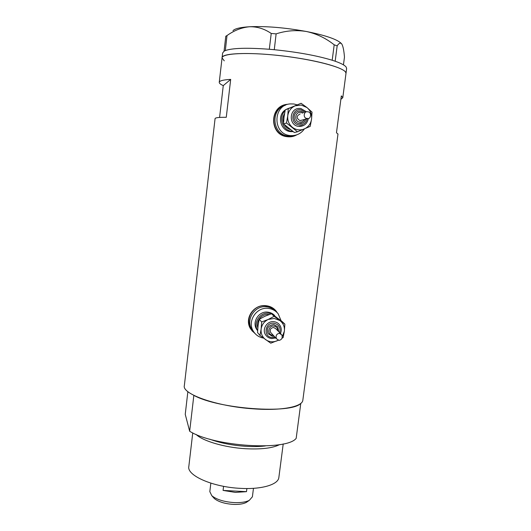 <?xml version="1.0" encoding="UTF-8"?>
<svg xmlns="http://www.w3.org/2000/svg" width="531" height="531" viewBox="0 0 531 531"><rect width="100%" height="100%" fill="white"/><g stroke="black" fill="none" stroke-linecap="round" stroke-linejoin="round"><path stroke-width="0.8" d="M297.088 104.826L293.875 103.983L290.238 103.91C272.675 104.892 272.489 134.011 289.913 135.524L287.888 135.949C272.323 134.642 270.06 109.353 285.266 105.324C270.06 109.353 272.323 134.642 287.888 135.949L293.835 135.538L287.39 136.268L292.196 135.896M283.687 105.934C268.932 110.322 271.494 134.92 286.713 136.195L287.39 136.268M281.125 320.77L278.191 313.814C275.629 310.662 272.303 308.856 268.208 308.385C256.413 306.719 246.862 321.501 253.387 331.311L251.833 329.426C245.388 319.722 254.827 305.119 266.489 306.772C270.113 307.17 273.16 308.677 275.629 311.285C273.16 308.677 270.113 307.17 266.489 306.772C254.827 305.119 245.388 319.722 251.833 329.426L252.577 330.541M274.215 309.951C271.812 307.575 268.898 306.208 265.487 305.836C253.904 304.19 244.532 318.693 250.937 328.331M283.069 105.463L287.477 104.302C268.998 105.583 269.111 135.226 287.244 136.706L287.882 136.786C291.074 137.058 294.028 136.414 296.743 134.854M291.957 136.62L296.019 135.08M277.202 312.686L276.127 311.093C273.638 307.987 270.286 306.188 266.084 305.703C253.924 303.964 243.722 318.534 250.665 328.968L255.331 333.853M276.824 312.314L274.301 309.168M302.862 399.976L302.816 400.341C302.199 406.879 281.105 410.954 253.174 408.817C216.522 406.401 181.675 393.936 184.35 385.586L215.068 118.665C215.148 117.683 218.878 117.232 226.266 117.305L230.686 79.398C223.206 79.809 219.389 80.792 219.25 82.345C219.217 83.307 220.557 84.402 223.266 85.617L219.588 117.431M340.869 99.35L342.78 97.731L346 73.364L345.568 72.11C342.468 67.065 313.151 59.399 280.454 55.695C247.745 51.945 221.938 53.286 222.058 57.925C220.876 52.277 259.042 51.832 297.108 57.945C326.16 62.426 346.816 69.276 346 73.364L345.966 73.597M342.78 97.731L341.327 95.872L336.468 132.73L337.981 134.091M230.686 79.398L223.266 85.617M251.767 330.554L254.8 333.269M219.257 82.265L222.058 57.925L224.268 60.846M346.617 68.711L346.219 67.165C344.984 65.366 341.307 63.388 335.174 61.224L332.114 60.215C316.808 55.589 297.526 52.084 274.275 49.708L269.25 49.264C246.968 47.604 232.326 48.049 225.323 50.584L224.082 51.188L222.622 53.027L222.071 57.833M270.963 49.403L269.31 49.257L271.228 33.46L276.12 33.878L274.275 49.708M274.188 49.695L272.536 49.542M224.467 50.976L224.062 51.168L225.781 36.234L226.996 35.564L225.323 50.584M225.263 50.584L224.852 50.784M333.202 60.561L332.194 60.229L334.198 44.81L337.165 45.858L335.174 61.224M335.167 61.211L334.165 60.879M226.996 35.564C234.125 30.459 241.618 27.519 249.484 26.749C257.19 26.557 264.438 28.793 271.228 33.46M276.12 33.878C286.05 30.625 296.179 29.836 306.5 31.515C316.595 33.738 325.828 38.172 334.198 44.81M337.165 45.858C339.043 42.931 340.63 42.387 341.924 44.232L341.931 44.246C343.152 46.628 343.995 50.936 344.466 57.162L343.451 64.848M232.983 30.672C234.881 28.628 240.377 27.32 249.484 26.749C266.137 26.032 285.14 27.619 306.5 31.515C326.24 35.497 337.968 39.613 341.672 43.867M209.665 439.164C219.967 442.954 231.874 445.33 245.395 446.299C252.769 446.757 259.413 446.637 265.308 445.94M279.638 444.6C272.715 448.164 261.292 449.531 245.382 448.708C224.52 447.487 202.815 441.042 196.065 434.418M278.881 477.276L278.835 477.635C278.098 484.624 261.61 489.609 240.43 488.354C212.758 487.126 186.547 475.411 188.83 466.424L192.753 432.891M296.172 438.36C286.494 451.131 213.913 446.664 189.667 431.252L193.848 395.363C218.427 409.082 291.327 414.22 300.785 403.387L296.172 438.36M187.868 391.626L185.246 414.333L189.667 431.252M247.751 501.423L246.211 502.479C243.158 503.985 238.824 504.623 233.209 504.39C224.653 503.76 218.347 501.795 214.305 498.503L213.296 497.374M210.84 483.157L209.818 491.626L211.796 495.695C216.529 499.545 223.943 501.841 234.025 502.591C240.643 502.864 245.734 502.12 249.298 500.368L252.398 496.77M246.882 488.533L246.49 491.666L235.293 492.396L223.073 490.412L223.578 486.316M246.49 491.666L223.073 490.412M300.825 108.497L299.152 108.424C289.01 108.55 288.486 125.449 298.568 126.371L303.745 125.416M299.71 111.105L300.785 111.152L299.71 111.105C292.621 111.072 292.163 122.893 299.205 123.55L302.869 122.853M301.263 105.052L295.09 105.848C290.955 107.786 288.512 111.085 287.769 115.745C287.344 120.451 288.884 124.307 292.395 127.314C296.086 130.055 300.048 130.606 304.276 128.973C308.378 127.042 310.808 123.763 311.558 119.136C312.002 114.457 310.482 110.607 306.998 107.574L301.263 105.052M301.097 103.286L288.28 108.716L287.769 115.745L286.494 123.013L297.493 131.794L310.217 126.351L311.558 119.136L312.036 112.141L306.998 107.574L301.097 103.286L285.273 109.837L284.032 116.986L283.527 123.876L294.333 132.498L297.493 131.794M307.363 118.466C302.703 118.532 303.785 111.351 307.057 111.736L307.535 111.789C312.109 111.742 310.967 119.283 307.761 118.499L307.363 118.466M300.188 113.926C296.271 115.924 296.165 118.141 299.862 120.577L301.94 120.132M290.265 107.707L287.331 108.955M285.087 110.733C278.178 117.178 282.512 130.434 291.738 131.283L292.707 131.376M288.572 108.304L285.671 109.665M285.247 109.963C276.724 115.552 280.388 130.712 290.404 131.595L293.085 131.642M290.596 135.597C296.358 135.909 300.964 133.686 304.409 128.914M286.494 123.013L283.527 123.876M288.28 108.716L285.273 109.837M280.448 333.475C281.729 330.435 281.457 327.587 279.631 324.919C278.178 323.027 276.253 321.952 273.843 321.68C267.08 320.744 261.697 329.333 265.586 334.842C267.047 337.006 269.091 338.24 271.713 338.532M278.709 331.696L277.806 326.817L273.757 324.521C268.128 325.35 266.23 328.41 268.069 333.7L272.277 336.209M282.373 336.435L284.37 331.178C284.782 326.777 283.282 323.233 279.87 320.545L274.255 318.427L268.235 319.45C264.199 321.441 261.829 324.64 261.126 329.047C260.728 333.475 262.248 337.026 265.686 339.687C269.31 342.097 273.18 342.442 277.295 340.723L278.29 340.218M281.861 338.32L283.156 337.524L284.37 331.178L284.868 324.116L274.149 316.297L268.235 319.45L261.657 321.952L261.126 329.047L259.971 335.433L270.744 343.185L278.337 340.232M279.04 340.391L276.445 338.732C275.543 335.731 276.492 333.926 279.286 333.302L281.828 334.888C282.751 337.889 281.822 339.727 279.04 340.391M281.078 334.118L275.841 328.755L273.657 327.501C270.631 327.952 269.629 329.598 270.637 332.433L271.255 333.103M271.421 313.768L268.865 313.21C259.971 311.969 252.763 323.087 257.648 330.501M274.726 315.6C272.848 313.589 270.518 312.434 267.743 312.128C258.823 310.874 251.674 322.125 256.719 329.466L257.635 330.72M253.387 331.311C255.743 335.048 259.115 337.304 263.495 338.081M276.339 317.219L271.593 313.828M259.971 335.433L257.548 332.552L258.079 325.589L259.201 319.297L265.029 316.204L271.474 313.748L282.021 321.441L284.868 324.116M261.657 321.952L259.201 319.297M274.149 316.297L271.474 313.748M299.351 126.444L299.345 126.444C304.336 126.205 307.336 123.544 308.325 118.459M305.431 112.26L300.944 109.778C291.619 108.065 289.627 123.989 299.033 124.924C303.374 125.104 306.102 123.013 307.217 118.652M302.716 113.123L300.891 112.439C294.951 111.351 293.676 121.493 299.67 122.097C301.827 122.276 303.433 121.38 304.482 119.422M290.245 129.584C287.623 128.708 285.625 127.028 284.238 124.546M283.554 123.006C282.465 119.681 282.797 116.521 284.55 113.534M257.84 327.846C255.451 321.275 261.73 313.542 268.706 314.471L269.19 314.525M279.698 332.705C280.872 327.594 278.948 324.434 273.923 323.22C264.81 322.025 262.931 337.039 272.118 337.504L275.012 337.172M277.813 330.78C277.759 328.125 276.432 326.552 273.837 326.067C268.029 325.311 266.827 334.869 272.682 335.174L273.18 335.187M275.748 310.748L276.127 311.093M302.816 400.341L337.995 133.971M346 73.364L346.643 68.472M278.835 477.635L283.215 443.916M214.305 498.503L211.796 495.695M252.378 496.93L253.466 488.328M246.211 502.479L249.298 500.368M299.152 108.424L300.838 108.497M292.535 131.369L291.194 131.675M307.761 118.499L300.254 120.61M299.836 123.604C302.823 123.484 304.807 121.971 305.796 119.05M304.017 112.705L300.818 111.158M306.46 111.802L300.871 108.503M265.586 334.842C267.073 337.032 269.137 338.267 271.779 338.559L275.735 337.962M268.069 333.7L272.343 336.229L274.049 336.13M276.445 338.732L270.637 332.433M257.641 330.547L256.719 329.466"/></g></svg>
